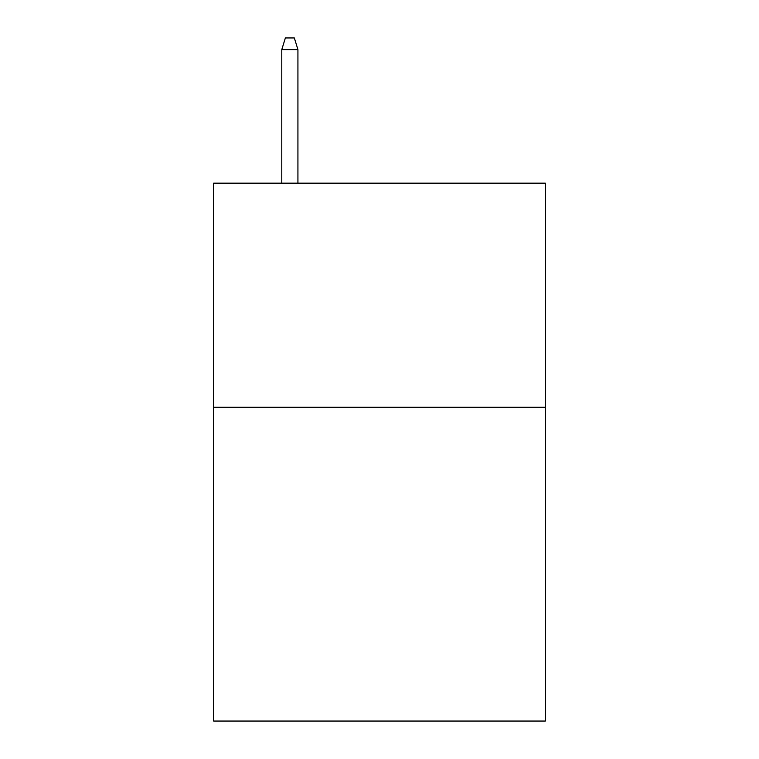 <?xml version="1.0" encoding="UTF-8"?>
<svg xmlns="http://www.w3.org/2000/svg" width="759" height="759" viewBox="0 0 759 759"><rect width="100%" height="100%" fill="white"/><g stroke="black" fill="none" stroke-linecap="round" stroke-linejoin="round"><path stroke-width="1.14" d="M545.341 407.289L545.341 721.05L213.658 721.05L213.658 183.175L545.341 183.175L545.341 407.289L213.658 407.289M297.926 183.175L297.926 49.601L281.788 49.601L281.788 183.175M281.788 49.601L285.375 37.95L294.34 37.95L297.926 49.601"/></g></svg>
